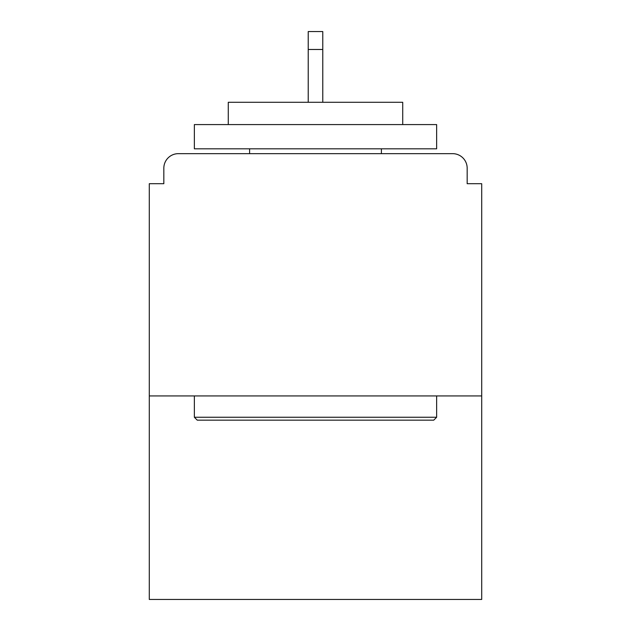 <?xml version="1.0" encoding="UTF-8"?>
<svg xmlns="http://www.w3.org/2000/svg" width="631" height="631" viewBox="0 0 631 631"><rect width="100%" height="100%" fill="white"/><g stroke="black" fill="none" stroke-linecap="round" stroke-linejoin="round"><path stroke-width="0.95" d="M467.169 183.7L467.169 168.193L467.169 183.7L481.705 183.7L481.705 599.45L149.295 599.45L149.295 183.7L163.831 183.7L163.831 168.193L163.831 183.7M481.705 395.937L149.295 395.937M467.169 168.193A14.537 14.537 0 0 0 452.632 153.656L178.368 153.656A14.537 14.537 0 0 0 163.831 168.193M452.632 153.656L391.094 153.656L452.632 153.656M239.906 153.656L178.368 153.656L239.906 153.656M322.772 49.478L308.228 49.478L308.228 31.55L322.772 31.55L322.772 102.293M308.228 49.478L308.228 102.293M433.734 420.167L197.266 420.167L194.364 417.257L436.636 417.257L433.734 420.167M194.364 124.583L436.636 124.583L436.636 148.813L194.364 148.813L194.364 124.583M402.72 124.583L402.72 102.293L228.28 102.293L228.28 124.583M194.364 395.937L194.364 417.257M436.636 395.937L436.636 417.257M249.6 148.813L249.6 153.656M381.4 148.813L381.4 153.656"/></g></svg>
